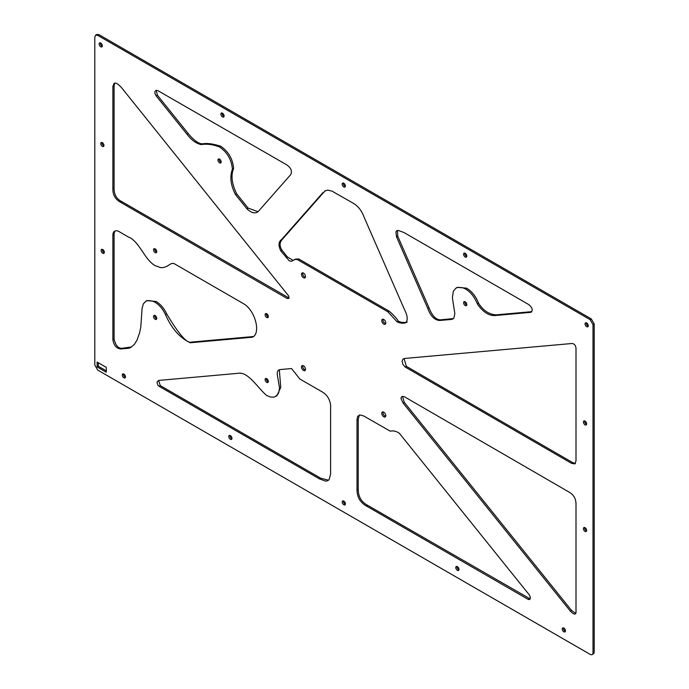 <?xml version="1.0" encoding="UTF-8"?>
<svg xmlns="http://www.w3.org/2000/svg" width="689" height="689" viewBox="0 0 689 689"><rect width="100%" height="100%" fill="white"/><g stroke="black" fill="none" stroke-linecap="round" stroke-linejoin="round"><path stroke-width="1.03" d="M106.278 370.846L98.329 366.264L98.329 362.767M97.132 366.953L97.132 362.069L106.278 367.349L106.278 372.241L97.132 366.953L98.329 366.264M396.528 236.878L427.757 308.371C430.487 315.932 434.414 319.98 439.522 320.497L451.915 319.395L453.827 318.318L454.835 313.693L452.415 297.846L453.328 291.171L456.066 288.071L458.116 287.322L462.732 287.735L465.239 288.82C470.466 291.852 474.488 296.847 477.288 303.797C482.739 311.816 488.596 315.734 494.866 315.553L530.496 312.375C533.252 310.558 532.666 307.949 528.739 304.564L403.926 232.503L398.182 230.41L396.778 230.72L395.908 231.831L396.528 236.878L397.734 236.181L428.963 307.673C432.201 315.941 436.12 319.98 440.727 319.808L453.577 318.585M494.866 315.553L496.071 314.856L531.822 311.661M531.701 311.678L531.297 312.126M456.066 288.071L457.272 287.373L466.444 288.131C471.836 291.266 475.849 296.261 478.493 303.108C483.127 310.481 488.983 314.399 496.071 314.856M451.915 319.395L453.121 318.697M427.757 308.371L428.963 307.673M366.772 506.2L528.058 599.318L529.436 599.585L530.134 598.982L530.341 597.423L529.436 595.072L399.456 433.39C396.33 431.185 393.264 430.461 390.275 431.202L363.68 415.949L359.856 414.95L357.669 416.302L357.005 419.498L357.014 490.232C357.264 497.518 360.519 502.841 366.772 506.2L367.969 505.511L530.16 598.93M528.058 599.318L529.264 598.629M357.014 420.428L358.22 419.73L358.22 489.534C358.366 496.924 361.613 502.247 367.969 505.511M359.288 415.036L358.22 419.73M403.065 403.039L570.406 611.203L572.895 613.451L575.005 614.166L576.004 612.616L576.004 503.607C575.815 498.603 573.636 494.831 569.45 492.308L404.133 396.588L401.739 396.588L400.912 398.363L403.065 403.039L404.271 402.35L571.603 610.514L575.866 613.477M570.406 611.203L571.603 610.514M402.454 396.347L404.271 402.35M322.952 192.61L281.612 239.514C278.434 241.684 278.192 245.525 280.879 251.037L289.285 260.83L291.266 261.346L295.228 259.391L297.519 259.641L387.941 311.841L397.122 321.858C400.404 323.313 403.375 323.58 406.045 322.65C407.983 319.593 407.449 315.226 404.46 309.568L364.076 217.121C361.837 210.972 358.383 206.433 353.707 203.505L331.977 191.111L327.895 190.147L325.096 190.793L282.817 238.816C279.458 242.123 279.209 245.964 282.085 250.34L287.416 256.98L293.213 260.433M397.122 321.858L398.328 321.16C401.11 322.598 404.09 322.857 407.251 321.952M297.519 259.641L298.725 258.943L389.147 311.152C393.522 314.959 396.588 318.292 398.328 321.16M294.091 259.874L295.297 259.185L298.725 258.943M286.219 257.677L287.416 256.98M280.879 251.037L282.085 250.34M281.612 239.514L282.817 238.816M325.484 190.612L324.157 191.921M571.431 463.275L574.902 463.921L576.004 460.795L576.004 348.436C575.703 345.447 574.402 343.794 572.103 343.492L404.77 358.444L402.884 359.167L402.092 361.38L402.996 364.507L405.192 367.039L571.431 463.275L572.628 462.577L575.418 463.439M405.192 367.039L406.398 366.341L572.628 462.577M404.021 358.538L406.398 366.341M95.65 35.148L96.856 34.45L98.906 34.648L591.3 318.929L594.194 323.951L594.194 651.975A4.1 2.368 60 0 1 593.35 653.852L592.144 654.55A4.1 2.368 60 0 1 590.094 654.343L97.7 370.071L94.806 365.049L94.806 37.025L95.65 35.148L97.7 35.346L590.094 319.627L592.996 324.648L592.996 652.672A4.1 2.368 60 0 1 592.144 654.55M159.081 386.296L319.42 478.864L325.578 481.111L327.387 480.879L329.118 479.622L330.608 474.118L330.608 405.21C329.79 398.862 326.724 394.272 321.401 391.438L299.853 379.002L291.525 368.555L279.777 369.605L278.158 370.329L277.331 372.138L277.271 374.575L279.545 388.045L278.563 393.186L275.764 396.399L273.8 397.122L270.381 397.01L266.652 395.495C257.385 387.519 247.885 371.268 238.084 373.326L158.78 380.414L156.971 382.05L157.841 385.16L159.081 386.296L160.279 385.599L320.626 478.175L328.584 480.19M279.312 369.692L280.75 387.347L276.969 395.693L275.764 396.39M158.634 380.449L160.279 385.599M112.875 235.638L112.875 339.841C113.892 345.473 116.527 348.513 120.799 348.97L128.809 348.255L130.919 347.342L134.364 344.362L136.99 340.202L139.66 332.598L140.806 326.948L142.08 308.414L143.346 303.849L145.818 301.291L148.109 300.507L152.536 301.067L154.93 302.195C159.323 304.857 162.837 308.982 165.463 314.58C171.587 328.532 179.855 337.92 190.276 342.76L252.484 337.205C261.062 333.347 255.412 310.799 243.777 303.84L173.895 263.491L171.423 263.542L166.48 266.531L163.155 267.616L160.649 267.633L155.146 265.627C144.44 259.762 139.497 241.279 128.318 236.964L119.076 231.607A8.759 5.056 -120 0 0 114.675 231.159A8.759 5.056 -120 0 0 112.867 235.173A8.759 5.056 -120 0 0 112.875 235.638L114.081 234.94L114.081 339.143C115.64 345.473 118.284 348.513 122.005 348.272L131.547 346.946M190.276 342.76L191.482 342.071L253.474 336.533M165.463 314.58L166.669 313.883C179.019 334.518 187.287 343.914 191.482 342.071M145.818 301.291L147.024 300.602L156.136 301.498C160.658 304.305 164.163 308.431 166.669 313.883M128.809 348.255L130.014 347.557M120.799 348.97L122.005 348.272M112.875 339.841L114.081 339.143M115.321 230.884A8.759 5.056 -120 0 0 114.073 234.475A8.759 5.056 -120 0 0 114.081 234.94M112.875 188.829C112.738 194.772 115.244 199.224 120.394 202.187L287.279 298.544L288.915 298.337L288.725 296.037L121.264 87.314L117.931 84.136L115.821 83.154L114.09 83.326L112.875 86.452L112.875 188.829L114.081 188.131C114.021 194.47 116.527 198.932 121.6 201.498L289.044 298.027M287.279 298.544L288.484 297.846M120.394 202.187L121.6 201.498M114.762 83.093L114.081 85.755L114.081 188.131M156.162 95.892L187.081 134.346C191.464 140.082 196.132 143.493 201.085 144.578C206.829 143.691 212.961 144.475 219.498 146.946C227.31 152.329 231.607 159.77 232.391 169.279C229.618 176.789 230.651 185.22 235.492 194.574L246.946 208.819C251.287 212.91 254.982 213.883 258.039 211.73L290.586 174.799C292.506 171.234 291.137 167.858 286.452 164.68L157.686 90.535L156.11 90.362L154.904 91.448L154.947 93.411L156.162 95.892L157.368 95.194L188.286 133.649C193.704 140.194 198.372 143.605 202.29 143.889C206.864 142.968 213.004 143.751 220.704 146.249C228.559 151.64 232.856 159.09 233.597 168.59C230.763 175.35 231.797 183.782 236.697 193.876L248.143 208.121L258.056 211.704M246.946 208.819L248.143 208.121M257.497 212.074L258.039 211.73M235.492 194.574L236.697 193.876M187.081 134.346L188.286 133.649M102.342 45.836A2.274 1.309 -120 0 0 101.352 43.553A2.274 1.309 -120 0 0 99.604 42.951A2.274 1.309 -120 0 0 99.13 43.984A2.274 1.309 -120 0 0 100.12 46.275A2.274 1.309 -120 0 0 101.877 46.878A2.274 1.309 -120 0 0 102.342 45.836M100.379 42.899A2.274 1.309 -120 0 0 100.336 43.295A2.274 1.309 -120 0 0 102.299 46.232M224.089 115.967A2.274 1.309 -120 0 0 223.098 113.685A2.274 1.309 -120 0 0 221.35 113.074A2.274 1.309 -120 0 0 220.876 114.116A2.274 1.309 -120 0 0 221.875 116.398A2.274 1.309 -120 0 0 223.624 117.009A2.274 1.309 -120 0 0 224.089 115.967M222.125 113.022A2.274 1.309 -120 0 0 222.082 113.418A2.274 1.309 -120 0 0 224.054 116.355M156.748 251.666A2.274 1.309 -120 0 0 155.757 249.375A2.274 1.309 -120 0 0 154.009 248.772A2.274 1.309 -120 0 0 153.535 249.806A2.274 1.309 -120 0 0 154.525 252.096A2.274 1.309 -120 0 0 156.282 252.699A2.274 1.309 -120 0 0 156.748 251.666M154.784 248.72A2.274 1.309 -120 0 0 154.741 249.117A2.274 1.309 -120 0 0 156.704 252.053M104.34 252.312A2.274 1.309 -120 0 0 103.341 250.029A2.274 1.309 -120 0 0 101.593 249.418A2.274 1.309 -120 0 0 101.128 250.46A2.274 1.309 -120 0 0 102.118 252.742A2.274 1.309 -120 0 0 103.867 253.354A2.274 1.309 -120 0 0 104.34 252.312M102.368 249.366A2.274 1.309 -120 0 0 102.334 249.762A2.274 1.309 -120 0 0 104.297 252.708M103.953 145.439A2.274 1.309 -120 0 0 102.962 143.148A2.274 1.309 -120 0 0 101.214 142.545A2.274 1.309 -120 0 0 100.74 143.579A2.274 1.309 -120 0 0 101.731 145.87A2.274 1.309 -120 0 0 103.488 146.473A2.274 1.309 -120 0 0 103.953 145.439M101.989 142.494A2.274 1.309 -120 0 0 101.946 142.89A2.274 1.309 -120 0 0 103.91 145.827M156.756 318.352A2.274 1.309 -120 0 0 155.766 316.07A2.274 1.309 -120 0 0 154.017 315.459A2.274 1.309 -120 0 0 153.544 316.501A2.274 1.309 -120 0 0 154.534 318.783A2.274 1.309 -120 0 0 156.291 319.395A2.274 1.309 -120 0 0 156.756 318.352M154.792 315.416A2.274 1.309 -120 0 0 154.749 315.803A2.274 1.309 -120 0 0 156.713 318.749M231.969 438.359A2.274 1.309 -120 0 0 230.979 436.077A2.274 1.309 -120 0 0 229.222 435.465A2.274 1.309 -120 0 0 228.757 436.507A2.274 1.309 -120 0 0 229.747 438.79A2.274 1.309 -120 0 0 231.495 439.401A2.274 1.309 -120 0 0 231.969 438.359M229.997 435.414A2.274 1.309 -120 0 0 229.962 435.81A2.274 1.309 -120 0 0 231.926 438.747M125.467 376.874A2.274 1.309 -120 0 0 124.476 374.583A2.274 1.309 -120 0 0 122.728 373.981A2.274 1.309 -120 0 0 122.263 375.014A2.274 1.309 -120 0 0 123.253 377.305A2.274 1.309 -120 0 0 125.002 377.908A2.274 1.309 -120 0 0 125.467 376.874M123.503 373.929A2.274 1.309 -120 0 0 123.46 374.325A2.274 1.309 -120 0 0 125.432 377.262M586.632 423.881A2.274 1.309 -120 0 0 585.641 421.599A2.274 1.309 -120 0 0 583.893 420.988A2.274 1.309 -120 0 0 583.419 422.03A2.274 1.309 -120 0 0 584.41 424.312A2.274 1.309 -120 0 0 586.158 424.924A2.274 1.309 -120 0 0 586.632 423.881M584.668 420.936A2.274 1.309 -120 0 0 584.625 421.332A2.274 1.309 -120 0 0 586.589 424.278M586.632 530.478A2.274 1.309 -120 0 0 585.641 528.196A2.274 1.309 -120 0 0 583.893 527.585A2.274 1.309 -120 0 0 583.419 528.627A2.274 1.309 -120 0 0 584.41 530.909A2.274 1.309 -120 0 0 586.158 531.52A2.274 1.309 -120 0 0 586.632 530.478M584.668 527.541A2.274 1.309 -120 0 0 584.625 527.929A2.274 1.309 -120 0 0 586.589 530.875M565.445 630.866A2.274 1.309 -120 0 0 564.446 628.583A2.274 1.309 -120 0 0 562.698 627.972A2.274 1.309 -120 0 0 562.233 629.014A2.274 1.309 -120 0 0 563.223 631.296A2.274 1.309 -120 0 0 564.971 631.908A2.274 1.309 -120 0 0 565.445 630.866M563.473 627.929A2.274 1.309 -120 0 0 563.438 628.316A2.274 1.309 -120 0 0 565.402 631.262M458.995 569.433A2.274 1.309 -120 0 0 457.996 567.142A2.274 1.309 -120 0 0 456.247 566.539A2.274 1.309 -120 0 0 455.782 567.572A2.274 1.309 -120 0 0 456.773 569.863A2.274 1.309 -120 0 0 458.521 570.466A2.274 1.309 -120 0 0 458.995 569.433M457.022 566.487A2.274 1.309 -120 0 0 456.988 566.883A2.274 1.309 -120 0 0 458.952 569.82M588.26 325.751A2.274 1.309 -120 0 0 587.269 323.468A2.274 1.309 -120 0 0 585.521 322.857A2.274 1.309 -120 0 0 585.047 323.899A2.274 1.309 -120 0 0 586.038 326.181A2.274 1.309 -120 0 0 587.786 326.793A2.274 1.309 -120 0 0 588.26 325.751M586.296 322.814A2.274 1.309 -120 0 0 586.253 323.201A2.274 1.309 -120 0 0 588.217 326.147M466.797 256.093A2.274 1.309 -120 0 0 465.807 253.81A2.274 1.309 -120 0 0 464.059 253.199A2.274 1.309 -120 0 0 463.594 254.241A2.274 1.309 -120 0 0 464.584 256.523A2.274 1.309 -120 0 0 466.332 257.135A2.274 1.309 -120 0 0 466.797 256.093M464.834 253.156A2.274 1.309 -120 0 0 464.791 253.543A2.274 1.309 -120 0 0 466.763 256.489M466.797 304.607A2.274 1.309 -120 0 0 465.807 302.316A2.274 1.309 -120 0 0 464.059 301.713A2.274 1.309 -120 0 0 463.594 302.747A2.274 1.309 -120 0 0 464.584 305.038A2.274 1.309 -120 0 0 466.332 305.64A2.274 1.309 -120 0 0 466.797 304.607M464.834 301.661A2.274 1.309 -120 0 0 464.791 302.058A2.274 1.309 -120 0 0 466.763 304.994M397.467 230.471L397.734 236.181M345.387 185.996A2.274 1.309 -120 0 0 344.397 183.713A2.274 1.309 -120 0 0 342.648 183.102A2.274 1.309 -120 0 0 342.175 184.144A2.274 1.309 -120 0 0 343.165 186.426A2.274 1.309 -120 0 0 344.913 187.038A2.274 1.309 -120 0 0 345.387 185.996M343.423 183.05A2.274 1.309 -120 0 0 343.38 183.446A2.274 1.309 -120 0 0 345.344 186.392M385.78 322.952A2.842 1.636 -120 0 0 384.54 320.092A2.842 1.636 -120 0 0 382.352 319.334A2.842 1.636 -120 0 0 381.766 320.635A2.842 1.636 -120 0 0 383.006 323.486A2.842 1.636 -120 0 0 385.194 324.252A2.842 1.636 -120 0 0 385.78 322.952M383.093 319.214A2.842 1.636 -120 0 0 382.972 319.937A2.842 1.636 -120 0 0 385.659 323.666M385.78 415.639A2.842 1.636 -120 0 0 384.54 412.789A2.842 1.636 -120 0 0 382.352 412.031A2.842 1.636 -120 0 0 381.766 413.322A2.842 1.636 -120 0 0 383.006 416.182A2.842 1.636 -120 0 0 385.194 416.94A2.842 1.636 -120 0 0 385.78 415.639M383.093 411.91A2.842 1.636 -120 0 0 382.972 412.633A2.842 1.636 -120 0 0 385.659 416.363M305.503 369.295A2.842 1.636 -120 0 0 304.271 366.445A2.842 1.636 -120 0 0 302.083 365.678A2.842 1.636 -120 0 0 301.489 366.979A2.842 1.636 -120 0 0 302.729 369.838A2.842 1.636 -120 0 0 304.917 370.596A2.842 1.636 -120 0 0 305.503 369.295M302.815 365.566A2.842 1.636 -120 0 0 302.695 366.281A2.842 1.636 -120 0 0 305.382 370.019M268.331 316.552A2.274 1.309 -120 0 0 267.341 314.262A2.274 1.309 -120 0 0 265.592 313.659A2.274 1.309 -120 0 0 265.127 314.701A2.274 1.309 -120 0 0 266.118 316.983A2.274 1.309 -120 0 0 267.866 317.586A2.274 1.309 -120 0 0 268.331 316.552M266.367 313.607A2.274 1.309 -120 0 0 266.324 314.003A2.274 1.309 -120 0 0 268.297 316.94M305.503 276.599A2.842 1.636 -120 0 0 304.271 273.748A2.842 1.636 -120 0 0 302.083 272.982A2.842 1.636 -120 0 0 301.489 274.282A2.842 1.636 -120 0 0 302.729 277.142A2.842 1.636 -120 0 0 304.917 277.9A2.842 1.636 -120 0 0 305.503 276.599M302.815 272.87A2.842 1.636 -120 0 0 302.695 273.593A2.842 1.636 -120 0 0 305.382 277.322M268.331 381.439A2.274 1.309 -120 0 0 267.341 379.157A2.274 1.309 -120 0 0 265.592 378.545A2.274 1.309 -120 0 0 265.127 379.587A2.274 1.309 -120 0 0 266.118 381.87A2.274 1.309 -120 0 0 267.866 382.481A2.274 1.309 -120 0 0 268.331 381.439M266.367 378.502A2.274 1.309 -120 0 0 266.324 378.89A2.274 1.309 -120 0 0 268.297 381.835M345.422 503.857A2.274 1.309 -120 0 0 344.422 501.575A2.274 1.309 -120 0 0 342.674 500.963A2.274 1.309 -120 0 0 342.209 502.005A2.274 1.309 -120 0 0 343.2 504.288A2.274 1.309 -120 0 0 344.948 504.899A2.274 1.309 -120 0 0 345.422 503.857M343.449 500.92A2.274 1.309 -120 0 0 343.406 501.308A2.274 1.309 -120 0 0 345.378 504.253M171.165 263.654L167.194 266.143M156.3 90.337L157.368 95.194M221.16 161.898A2.274 1.309 -120 0 0 220.161 159.615A2.274 1.309 -120 0 0 218.413 159.004A2.274 1.309 -120 0 0 217.948 160.046A2.274 1.309 -120 0 0 218.938 162.328A2.274 1.309 -120 0 0 220.687 162.94A2.274 1.309 -120 0 0 221.16 161.898M219.188 158.952A2.274 1.309 -120 0 0 219.154 159.348A2.274 1.309 -120 0 0 221.117 162.285M477.288 303.797L478.493 303.108M465.239 288.82L466.444 288.131M439.522 320.497L440.727 319.808M357.014 490.232L358.22 489.534M387.941 311.841L389.147 311.152M97.7 35.346L98.906 34.648M590.094 319.627L591.3 318.929M592.996 652.672L594.194 651.975M592.996 324.648L594.194 323.951M279.545 388.045L280.75 387.347M319.42 478.864L320.626 478.175M154.93 302.195L156.136 301.498M112.875 86.452L114.081 85.755M232.391 169.279L233.597 168.59M219.498 146.946L220.704 146.249M201.085 144.578L202.29 143.889"/></g></svg>
